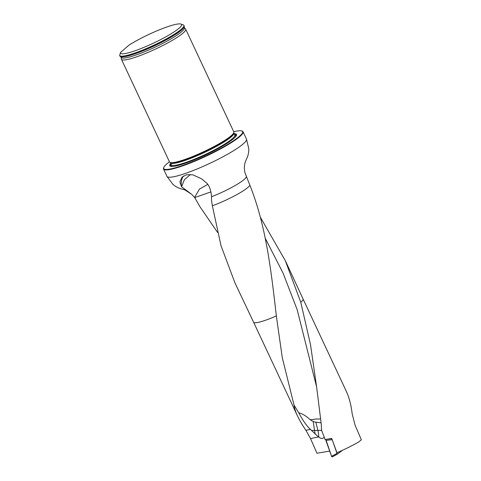 <?xml version="1.0" encoding="UTF-8"?>
<svg xmlns="http://www.w3.org/2000/svg" width="481" height="481" viewBox="0 0 481 481"><rect width="100%" height="100%" fill="white"/><g stroke="black" fill="none" stroke-linecap="round" stroke-linejoin="round"><path stroke-width="0.72" d="M324.338 437.518L322.318 438.474L320.767 438.305L318.434 436.922L310.534 438.606L316.985 453.228L329.701 451.1M310.534 438.606L305.928 430.315L310.365 429.371C306.511 425.697 302.633 420.16 298.731 412.764C302.729 413.876 306.571 416.239 310.269 419.835L313.209 421.446A5.778 4.684 -146.6 0 0 315.861 422.15L321.086 422.871M169.45 161.808A43.555 6.361 -25.1 0 0 163.738 167.526A43.555 6.361 -25.1 0 0 187.578 163.648A43.555 6.361 -25.1 0 0 228.349 143.999A43.555 6.361 -25.1 0 0 241.757 130.976L242.22 131.139A43.909 6.415 154.9 0 1 243.055 131.794L246.482 139.105L248.809 148.803C248.869 152.507 248.106 155.916 246.512 159.037L245.376 161.7C244.174 165.205 244.065 168.987 245.057 173.034L249.892 185.245C266.294 226.371 271.29 272.114 276.341 315.921L282.281 357.678L294.041 405.128C294.384 408.122 295.544 411.742 297.523 415.987C299.573 420.346 302.375 425.126 305.928 430.315M300.775 302.26A27.321 3.992 154.9 0 0 303.084 299.038A27.321 3.992 154.9 0 1 303.084 299.038L346.284 391.263C349.17 397.51 351.124 404.99 352.158 413.714L355.062 425.126L361.351 439.808L358.471 442.129C352.152 445.725 344.979 449.272 336.959 452.771L331.728 438.431L325.096 439.544L321.476 429.864L321.32 424.603L316.745 387.896L310.528 344.745L300.775 302.26L285.323 260.696L260.287 217.135M217.568 232.431L199.898 206.644L194.709 197.601L210.925 191.895M246.344 176.743A27.904 4.076 154.9 0 1 211.52 196.741L211.556 200.535L212.355 205.76L221.013 245.707L234.878 282.708M170.707 163.456A36.857 5.387 -25.1 0 0 172.21 166.474A36.857 5.387 -25.1 0 0 189.971 161.568A36.857 5.387 -25.1 0 0 235.528 136.814A36.857 5.387 -25.1 0 0 234.163 133.724M241.757 130.976A43.555 6.361 -25.1 0 0 233.706 131.71M243.055 131.794A43.909 6.415 154.9 0 1 187.602 164.075A43.909 6.415 154.9 0 1 163.528 169.047A43.909 6.415 154.9 0 1 163.564 167.983L163.738 167.526M211.52 196.741C211.093 190.783 209.584 186.303 206.992 183.309L201.587 178.83L192.779 174.801L186.604 174.741L182.077 177.08L179.87 181.944L181.541 186.742L191.606 194.258L194.709 197.601M120.935 56.722L121.434 59.301L169.528 161.971A35.474 5.183 -25.1 0 0 169.757 162.259A35.474 5.183 -25.1 0 0 203.854 151.617A35.474 5.183 -25.1 0 0 233.856 132.233A35.474 5.183 -25.1 0 0 233.778 131.872L185.684 29.203A35.474 5.183 -25.1 0 0 185.534 28.986L184.025 27.164M128.872 45.22A33.7 4.924 154.9 0 1 159.253 29.87A33.7 4.924 154.9 0 1 180.904 24.05A33.7 4.924 154.9 0 1 153.595 43.08A33.7 4.924 154.9 0 1 120.472 52.525L128.872 45.22M180.904 24.05L183.219 24.862A35.474 5.183 154.9 0 1 183.898 25.391A35.474 5.183 154.9 0 1 153.974 45.13A35.474 5.183 154.9 0 1 119.649 55.483L119.943 56.121A35.474 5.183 154.9 0 0 120.887 56.722A35.474 5.183 154.9 0 0 154.269 45.767A35.474 5.183 154.9 0 0 184.061 27.134A35.474 5.183 154.9 0 0 184.199 26.022L183.898 25.391M120.472 52.525L119.649 55.483L119.943 56.121M166.45 155.393L121.434 59.301A35.474 5.183 -25.1 0 0 155.754 48.948A35.474 5.183 -25.1 0 0 185.684 29.203M294.041 405.128L298.731 412.764M318.434 436.922L310.365 429.371M194.583 197.426L199.441 189.093L207.786 184.373M181.541 186.742L184.626 189.165M183.477 176.004A14.196 12.891 46.2 0 0 181.644 186.646L184.349 179.78L190.44 174.477M320.568 418.969L315.957 419.029L310.269 419.835M311.454 430.495A14.015 6.644 171.6 0 1 314.532 430.471L315.199 434.217M331.998 439.171L337.013 453.409L337.596 453.992L342.52 450.276M337.572 454.004L332.167 456.932L331.577 456.349L337.013 453.409M332.106 439.694L325.871 440.386L331.577 456.349M325.871 440.386L325.823 439.442M331.716 456.637L325.805 439.478M276.341 315.921A27.321 3.992 154.9 0 1 253.601 322.222A27.321 3.992 154.9 0 1 253.595 322.216L297.523 415.987M249.892 185.245A27.904 4.076 154.9 0 1 212.355 205.76M246.482 139.105A43.909 6.415 154.9 0 1 191.029 171.386A43.909 6.415 154.9 0 1 166.955 176.359L172.913 184.355C175.721 186.772 178.83 188.366 182.245 189.141L184.86 189.911L191.612 194.252M235.233 137.139A36.051 5.267 -25.1 0 0 234.506 134.458M171.05 164.183A36.051 5.267 -25.1 0 0 172.649 166.456M169.757 162.259L170.424 162.812A35.107 5.129 -25.1 0 0 197.739 155.171A35.107 5.129 -25.1 0 0 231.277 136.496A35.107 5.129 -25.1 0 0 233.85 133.099L233.856 132.233M231.349 136.784A35.041 5.117 -25.1 0 0 233.85 133.057L234.764 134.999A35.041 5.117 -25.1 0 1 232.269 138.744A35.041 5.117 -25.1 0 1 197.709 157.852A35.041 5.117 -25.1 0 1 171.302 164.724L170.394 162.782A35.041 5.117 -25.1 0 0 196.855 155.862A35.041 5.117 -25.1 0 0 231.349 136.784M234.596 137.776A35.75 5.225 -25.1 0 0 234.62 134.698A35.75 5.225 -25.1 0 1 234.596 137.77M171.164 164.424A35.75 5.225 -25.1 0 0 173.539 166.372A35.75 5.225 -25.1 0 1 171.164 164.424M120.887 56.722L121.11 56.776A35.293 5.153 -25.1 0 0 154.323 45.875A35.293 5.153 -25.1 0 0 183.958 27.339L184.061 27.134M121.182 57.209A34.842 5.093 -25.1 0 0 155.165 47.114A34.842 5.093 -25.1 0 0 184.193 27.615M265.241 238.227L283.05 273.1L297.156 309.644L316.642 387.043M313.209 421.446L314.532 430.471L317.869 430.357A14.015 6.175 166.2 0 1 321.741 430.573M318.765 437.205A14.196 5.471 88.1 0 0 317.869 430.357L315.861 422.15M328.006 439.099L331.818 438.678M303.084 299.038L285.317 260.654M253.601 322.222L234.854 282.678M163.528 169.047L166.955 176.359M337.596 453.992L332.167 456.932"/></g></svg>
